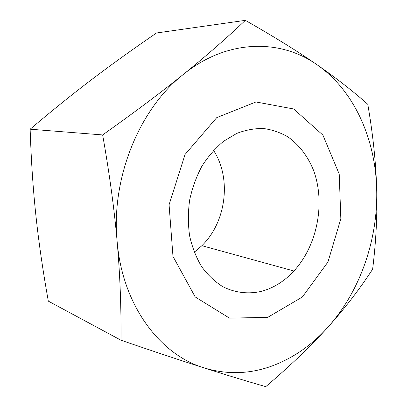 <?xml version="1.0" encoding="UTF-8"?>
<svg xmlns="http://www.w3.org/2000/svg" width="407" height="407" viewBox="0 0 407 407"><rect width="100%" height="100%" fill="white"/><g stroke="black" fill="none" stroke-linecap="round" stroke-linejoin="round"><path stroke-width="0.61" d="M262.022 291.203C273.977 287.785 284.615 281.054 293.925 270.996C317.491 245.365 325.727 202.462 313.354 169.882C307.636 156.008 299.257 145.08 288.222 137.088C280.56 132.59 272.344 129.736 263.573 128.531C254.619 128.347 245.66 129.981 236.701 133.435L223.596 141.254C215.354 148.143 208.094 156.507 201.821 166.351C196.286 176.867 192.221 188.115 189.637 200.086C187.988 212.215 187.978 224.13 189.611 235.831C192.16 247.141 196.138 257.372 201.546 266.529C207.651 274.862 214.693 281.552 222.675 286.604C235.083 292.903 248.702 294.378 262.022 291.203M267.679 317.384L302.36 297.003L327.94 262.022L340.842 218.773L339.224 174.089L322.914 135.119L293.722 108.99L255.972 101.964L216.773 117.598L185.073 154.431L169.078 204.772L172.98 256.405L195.202 296.947L229.477 318.116L267.679 317.384M194.215 252.243L201.887 245.686C226.307 222.064 231.787 178.347 213.553 150.387M270.355 366.59C292.043 358.826 311.126 345.808 327.61 327.538C360.098 291.616 378.128 239.453 376.684 189.128C375.427 138.904 354.202 90.456 317.017 64.744C280.408 38.731 227.157 38.858 183.369 74.395C139.357 108.75 110.872 178.378 117.145 241.646C122.395 305.316 159.971 354.68 203.973 367.862C226.368 374.618 248.494 374.196 270.355 366.59M327.61 327.538C311.09 345.899 290.471 365.603 265.751 386.65C247.054 381.308 226.465 375.045 203.973 367.862C181.715 360.76 154.06 351.551 121.011 340.232C121.276 306.812 119.989 273.952 117.145 241.646C114.336 209.442 109.503 173.87 102.656 134.936C134.346 112.454 161.248 92.272 183.369 74.395C205.657 56.4 226.317 38.385 245.35 20.35C274.349 36.905 298.239 51.699 317.017 64.744C335.999 77.9 352.925 91.087 367.796 104.309C373.041 135.058 376.007 163.334 376.684 189.128C377.401 214.993 376.043 241.692 372.624 269.225C359.259 289.652 344.251 309.091 327.61 327.538M245.35 20.35L156.527 32.982C132.921 49.145 111.462 64.56 92.145 79.228C72.924 93.778 52.254 110.434 30.133 129.202C31.181 160.785 33.115 189.637 35.933 215.756C38.711 241.956 42.832 270.411 48.301 301.119L121.011 340.232M30.133 129.202L102.656 134.936M201.887 245.686L293.925 270.996"/></g></svg>
